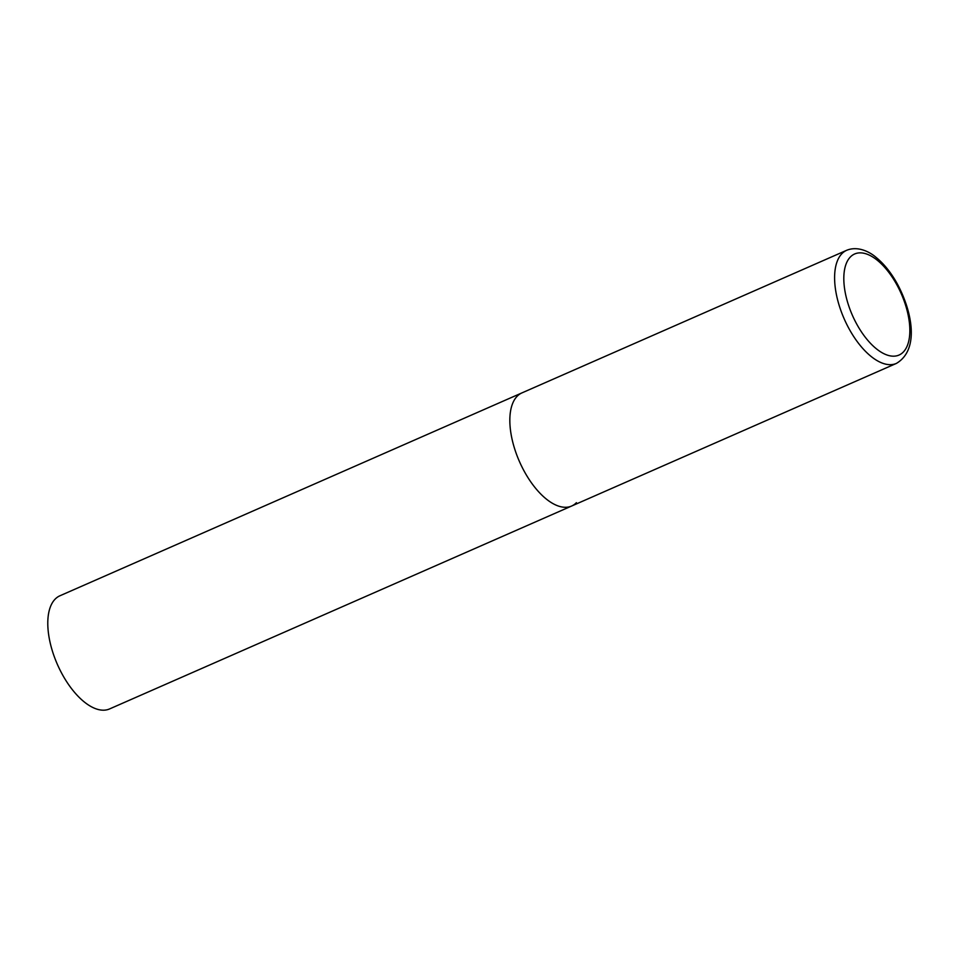 <?xml version="1.0" encoding="UTF-8"?>
<svg xmlns="http://www.w3.org/2000/svg" width="959" height="959" viewBox="0 0 959 959"><rect width="100%" height="100%" fill="white"/><g stroke="black" fill="none" stroke-linecap="round" stroke-linejoin="round"><path stroke-width="1.44" d="M524.681 472.08A61.784 29.897 66.3 0 0 571.636 506.028A61.784 29.897 -113.7 0 1 521.936 466.865A61.784 29.897 -113.7 0 1 517.177 396.235A61.784 29.897 -113.7 0 1 521.948 392.89A61.784 29.897 66.3 0 0 524.681 472.08M576.419 502.672A61.784 29.897 -113.7 0 1 571.636 506.028L109.59 708.929A61.784 29.897 -113.7 0 1 59.89 669.766A61.784 29.897 -113.7 0 1 55.119 599.147A61.784 29.897 -113.7 0 1 59.902 595.791L846.713 250.275A61.784 29.897 66.3 0 0 849.446 329.464A61.784 29.897 66.3 0 0 896.389 363.413C919.933 349.52 912.045 310.956 897.061 283.42C890.959 272.524 883.994 263.869 876.142 257.444C870.676 252.601 858.485 245.492 846.713 250.275M857.082 324.741A55.19 26.708 66.3 0 0 903.294 352.061A55.19 26.708 66.3 0 0 896.581 284.308A55.19 26.708 66.3 0 0 850.369 256.976A55.19 26.708 66.3 0 0 857.082 324.741M571.636 506.028L896.389 363.413"/></g></svg>

